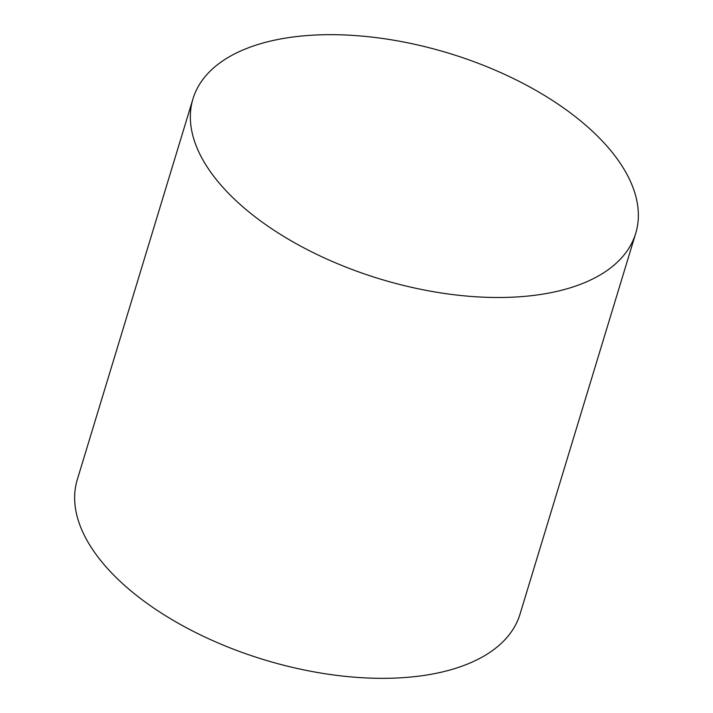 <?xml version="1.0" encoding="UTF-8"?>
<svg xmlns="http://www.w3.org/2000/svg" width="713" height="713" viewBox="0 0 713 713"><rect width="100%" height="100%" fill="white"/><g stroke="black" fill="none" stroke-linecap="round" stroke-linejoin="round"><path stroke-width="1.07" d="M589.063 128.162A231.36 117.993 16.9 0 0 356.491 35.65A231.36 117.993 16.9 0 0 192.982 98.831A231.36 117.993 16.9 0 0 239.639 203.998A231.36 117.993 16.9 0 0 472.211 296.519A231.36 117.993 16.9 0 0 635.72 233.338A231.36 117.993 16.9 0 0 589.063 128.162M192.982 98.831L77.28 479.662A231.36 117.993 16.9 0 0 123.937 584.838A231.36 117.993 16.9 0 0 356.509 677.35A231.36 117.993 16.9 0 0 520.018 614.169L635.72 233.338"/></g></svg>
